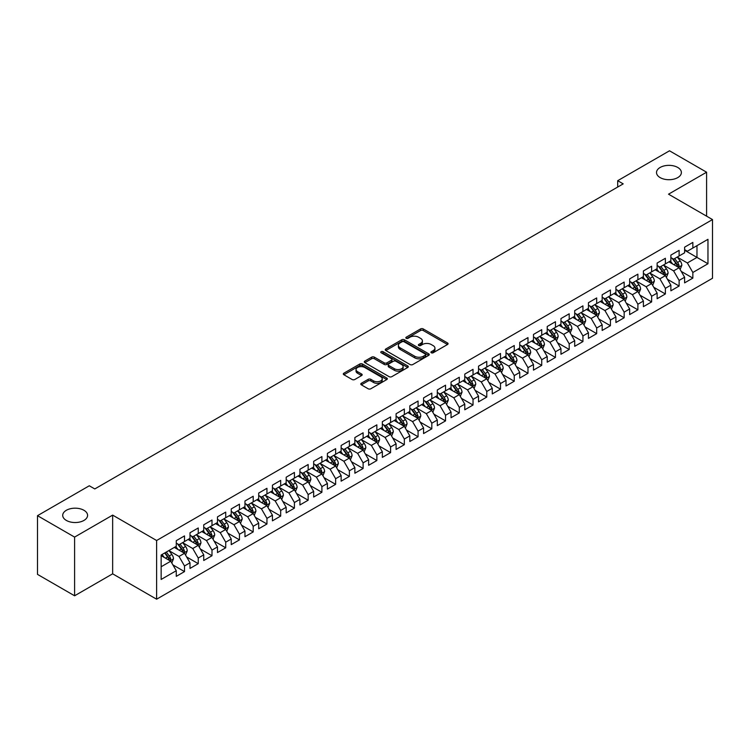 <?xml version="1.0" encoding="UTF-8"?>
<svg xmlns="http://www.w3.org/2000/svg" width="750" height="750" viewBox="0 0 750 750"><rect width="100%" height="100%" fill="white"/><g stroke="black" fill="none" stroke-linecap="round" stroke-linejoin="round"><path stroke-width="1.12" d="M431.297 352.772A1.331 0.769 0 0 0 433.191 352.772L447.516 344.503A1.903 1.097 0 0 0 448.078 343.725A1.903 1.097 0 0 0 447.516 342.947L423.244 328.931A1.903 1.097 0 0 0 420.544 328.931L406.219 337.2A1.331 0.769 0 0 0 405.825 337.744A1.331 0.769 0 0 0 406.219 338.287A1.331 0.769 0 0 0 408.103 338.287L409.959 337.219A6.103 3.525 0 0 1 418.594 337.219L420.609 338.391A6.103 3.525 0 0 1 422.4 340.884A6.103 3.525 0 0 1 420.609 343.369L418.762 344.438A1.331 0.769 0 0 0 418.369 344.991A1.331 0.769 0 0 0 418.762 345.534A1.331 0.769 0 0 0 420.647 345.534L422.503 344.466A6.103 3.525 0 0 1 431.128 344.466L433.153 345.628A6.103 3.525 0 0 1 434.944 348.122A6.103 3.525 0 0 1 433.153 350.616L431.297 351.684A1.331 0.769 0 0 0 430.912 352.228A1.331 0.769 0 0 0 431.297 352.772L431.297 351.684M83.934 510.281A12.431 7.181 0 0 0 70.388 508.725A12.431 7.181 0 0 0 62.709 515.363A12.431 7.181 0 0 0 66.356 520.434A12.431 7.181 0 0 0 79.903 521.991A12.431 7.181 0 0 0 87.581 515.363A12.431 7.181 0 0 0 83.934 510.281M677.737 167.456A12.431 7.181 0 0 0 664.191 165.9A12.431 7.181 0 0 0 656.512 172.528A12.431 7.181 0 0 0 660.15 177.609A12.431 7.181 0 0 0 673.706 179.166A12.431 7.181 0 0 0 681.384 172.528A12.431 7.181 0 0 0 677.737 167.456M361.341 383.278A1.903 1.097 0 0 0 360.787 384.056A1.903 1.097 0 0 0 361.341 384.834L368.156 388.762A1.903 1.097 0 0 0 370.847 388.762L386.766 379.575A1.903 1.097 0 0 0 387.319 378.797A1.903 1.097 0 0 0 386.766 378.019L362.484 364.003A1.903 1.097 0 0 0 359.794 364.003L343.875 373.191A1.903 1.097 0 0 0 343.322 373.969A1.903 1.097 0 0 0 343.875 374.747L352.106 379.5A1.903 1.097 0 0 0 354.806 379.5L361.613 375.562A1.903 1.097 0 0 0 362.175 374.784A1.903 1.097 0 0 0 361.613 374.006L357.534 371.653A5.1 2.944 0 0 1 356.034 369.572A5.1 2.944 0 0 1 359.184 366.853A5.1 2.944 0 0 1 364.744 367.491L380.728 376.716A5.1 2.944 0 0 1 382.219 378.797A5.1 2.944 0 0 1 379.069 381.516A5.1 2.944 0 0 1 373.509 380.878L370.847 379.341A1.903 1.097 0 0 0 368.156 379.341L361.341 383.278L361.341 384.834L368.156 380.925L368.156 379.341M74.597 537.094L74.597 595.791L112.65 573.825L112.65 515.119L74.597 537.094L37.5 515.681L89.297 485.775L94.791 488.944L623.194 183.872L617.7 180.703L617.7 187.05M112.65 515.119L156.619 540.506L712.5 219.572L712.5 278.269L156.619 599.203L156.619 540.506M706.594 216.159L706.594 172.209L668.531 194.184L712.5 219.572M706.594 172.209L669.497 150.797L617.7 180.703M410.091 364.547A1.903 1.097 0 0 0 412.791 364.547L428.7 355.359A1.903 1.097 0 0 0 429.262 354.581A1.903 1.097 0 0 0 428.7 353.803L404.428 339.788A1.903 1.097 0 0 0 401.728 339.788L385.819 348.975A1.903 1.097 0 0 0 385.256 349.753A1.903 1.097 0 0 0 385.819 350.531L410.091 364.547M381.703 353.062A1.331 0.769 0 0 1 383.053 353.25L383.053 351.666L407.738 365.916A1.903 1.097 0 0 1 408.291 366.694A1.903 1.097 0 0 1 407.738 367.472L391.819 376.659A1.903 1.097 0 0 1 389.119 376.659L364.847 362.644L364.847 361.088A1.903 1.097 0 0 0 364.294 361.866A1.903 1.097 0 0 0 364.847 362.644M364.847 361.088L371.663 357.15A1.903 1.097 0 0 1 374.353 357.15L384.197 362.841A1.903 1.097 0 0 0 386.897 362.841L391.416 360.225A1.903 1.097 0 0 0 391.978 359.447A1.903 1.097 0 0 0 391.416 358.669L381.169 352.753A1.331 0.769 0 0 1 380.775 352.209A1.331 0.769 0 0 1 381.6 351.497A1.331 0.769 0 0 1 383.053 351.666M684.609 250.266L696.975 257.409L696.975 245.663L707.962 239.316L692.85 248.044L692.85 242.409L684.609 247.172L684.609 252.806L679.116 255.975L679.116 250.35L670.875 255.103L670.875 260.738L665.372 263.906L665.372 258.281L657.131 263.034L657.131 268.669L651.638 271.837L651.638 266.212L643.397 270.966L643.397 276.6L637.894 279.778L637.894 274.144L629.653 278.897L629.653 284.531L624.159 287.709L624.159 282.075L615.919 286.837L615.919 292.462L610.416 295.641L610.416 290.006L602.175 294.769L602.175 300.394L596.681 303.572L596.681 297.938L588.441 302.7L588.441 308.334L582.938 311.503L582.938 305.869L574.697 310.631L574.697 316.266L569.203 319.434L569.203 313.8L560.962 318.562L560.962 324.197L555.459 327.366L555.459 321.731L547.219 326.494L547.219 332.128L541.725 335.297L541.725 329.672L533.484 334.425L533.484 340.059L527.981 343.228L527.981 337.603L519.741 342.356L519.741 347.991L514.247 351.159L514.247 345.534L506.006 350.287L506.006 355.922L500.503 359.1L500.503 353.466L492.263 358.219L492.263 363.853L486.769 367.031L486.769 361.397L478.528 366.159L478.528 371.784L473.025 374.962L473.025 369.328L464.784 374.091L464.784 379.716L459.291 382.894L459.291 377.259L451.05 382.022L451.05 387.656L445.547 390.825L445.547 385.191L437.306 389.953L437.306 395.587L431.812 398.756L431.812 393.122L423.572 397.884L423.572 403.519L418.069 406.688L418.069 401.053L409.828 405.816L409.828 411.45L404.334 414.619L404.334 408.994L396.094 413.747L396.094 419.381L390.591 422.55L390.591 416.925L382.35 421.678L382.35 427.312L376.856 430.481L376.856 424.856L368.616 429.609L368.616 435.244L363.113 438.422L363.113 432.787L354.872 437.541L354.872 443.175L349.378 446.353L349.378 440.719L341.137 445.481L341.137 451.106L335.634 454.284L335.634 448.65L327.394 453.412L327.394 459.037L321.9 462.216L321.9 456.581L313.659 461.344L313.659 466.969L308.156 470.147L308.156 464.513L299.916 469.275L299.916 474.909L294.422 478.078L294.422 472.444L286.181 477.206L286.181 482.841L280.678 486.009L280.678 480.375L272.438 485.138L272.438 490.772L266.944 493.941L266.944 488.306L258.703 493.069L258.703 498.703L253.2 501.872L253.2 496.247L244.959 501L244.959 506.634L239.466 509.803L239.466 504.178L231.225 508.931L231.225 514.566L225.722 517.744L225.722 512.109L217.481 516.863L217.481 522.497L211.988 525.675L211.988 520.041L203.747 524.803L203.747 530.428L198.244 533.606L198.244 527.972L190.003 532.734L190.003 538.359L184.509 541.538L184.509 535.903L176.269 540.666L176.269 546.291L161.147 555.019L161.147 579.45L176.269 570.722L170.766 561.206L161.147 555.656M707.962 239.316L707.962 263.747L692.85 272.475L687.356 262.959L677.4 257.203M681.244 271.406L692.85 278.109L692.85 272.475M692.85 278.109L684.609 282.872L684.609 277.238L679.116 280.406L673.622 270.891L663.656 265.144M667.509 279.337L679.116 286.041L679.116 280.406M679.116 286.041L670.875 290.803L670.875 285.169L665.372 288.337L659.878 278.822L649.922 273.075M653.766 287.269L665.372 293.972L665.372 288.337M665.372 293.972L657.131 298.734L657.131 293.1L651.638 296.269L646.144 286.753L636.178 281.006M640.031 295.2L651.638 301.903L651.638 296.269M651.638 301.903L643.397 306.666L643.397 301.031L637.894 304.209L632.4 294.684L622.444 288.938M626.287 303.131L637.894 309.834L637.894 304.209M637.894 309.834L629.653 314.597L629.653 308.962L624.159 312.141L618.666 302.616L608.7 296.869M612.553 311.062L624.159 317.766L624.159 312.141M624.159 317.766L615.919 322.528L615.919 316.894L610.416 320.072L604.922 310.547L594.966 304.8M598.809 319.003L610.416 325.706L610.416 320.072M610.416 325.706L602.175 330.459L602.175 324.825L596.681 328.003L591.188 318.488L581.222 312.731M585.075 326.934L596.681 333.637L596.681 328.003M596.681 333.637L588.441 338.391L588.441 332.766L582.938 335.934L577.444 326.419L567.488 320.663M571.331 334.866L582.938 341.569L582.938 335.934M582.938 341.569L574.697 346.322L574.697 340.697L569.203 343.866L563.709 334.35L553.744 328.594M557.597 342.797L569.203 349.5L569.203 343.866M569.203 349.5L560.962 354.253L560.962 348.628L555.459 351.797L549.966 342.281L540.009 336.525M543.853 350.728L555.459 357.431L555.459 351.797M555.459 357.431L547.219 362.194L547.219 356.559L541.725 359.728L536.231 350.212L526.266 344.466M530.119 358.659L541.725 365.363L541.725 359.728M541.725 365.363L533.484 370.125L533.484 364.491L527.981 367.659L522.488 358.144L512.531 352.397M516.375 366.591L527.981 373.294L527.981 367.659M527.981 373.294L519.741 378.056L519.741 372.422L514.247 375.591L508.753 366.075L498.787 360.328M502.641 374.522L514.247 381.225L514.247 375.591M514.247 381.225L506.006 385.988L506.006 380.353L500.503 383.531L495.009 374.006L485.053 368.259M488.897 382.453L500.503 389.156L500.503 383.531M500.503 389.156L492.263 393.919L492.263 388.284L486.769 391.462L481.275 381.938L471.309 376.191M475.162 390.384L486.769 397.087L486.769 391.462M486.769 397.087L478.528 401.85L478.528 396.216L473.025 399.394L467.531 389.869L457.575 384.122M461.419 398.325L473.025 405.028L473.025 399.394M473.025 405.028L464.784 409.781L464.784 404.147L459.291 407.325L453.797 397.809L443.831 392.053M447.684 406.256L459.291 412.959L459.291 407.325M459.291 412.959L451.05 417.712L451.05 412.087L445.547 415.256L440.053 405.741L430.097 399.984M433.941 414.188L445.547 420.891L445.547 415.256M445.547 420.891L437.306 425.644L437.306 420.019L431.812 423.188L426.319 413.672L416.353 407.916M420.206 422.119L431.812 428.822L431.812 423.188M431.812 428.822L423.572 433.575L423.572 427.95L418.069 431.119L412.575 421.603L402.619 415.847M406.462 430.05L418.069 436.753L418.069 431.119M418.069 436.753L409.828 441.516L409.828 435.881L404.334 439.05L398.841 429.534L388.875 423.788M392.728 437.981L404.334 444.684L404.334 439.05M404.334 444.684L396.094 449.447L396.094 443.812L390.591 446.981L385.097 437.466L375.141 431.719M378.984 445.912L390.591 452.616L390.591 446.981M390.591 452.616L382.35 457.378L382.35 451.744L376.856 454.913L371.363 445.397L361.397 439.65M365.25 453.844L376.856 460.547L376.856 454.913M376.856 460.547L368.616 465.309L368.616 459.675L363.113 462.853L357.619 453.328L347.662 447.581M351.506 461.775L363.113 468.478L363.113 462.853M363.113 468.478L354.872 473.241L354.872 467.606L349.378 470.784L343.884 461.259L333.919 455.512M337.772 469.706L349.378 476.409L349.378 470.784M349.378 476.409L341.137 481.172L341.137 475.538L335.634 478.716L330.141 469.191L320.184 463.444M324.028 477.647L335.634 484.341L335.634 478.716M335.634 484.341L327.394 489.103L327.394 483.469L321.9 486.647L316.406 477.131L306.441 471.375M310.294 485.578L321.9 492.281L321.9 486.647M321.9 492.281L313.659 497.034L313.659 491.409L308.156 494.578L302.662 485.062L292.706 479.306M296.55 493.509L308.156 500.212L308.156 494.578M308.156 500.212L299.916 504.966L299.916 499.341L294.422 502.509L288.928 492.994L278.962 487.238M282.816 501.441L294.422 508.144L294.422 502.509M294.422 508.144L286.181 512.897L286.181 507.272L280.678 510.441L275.184 500.925L265.228 495.169M269.072 509.372L280.678 516.075L280.678 510.441M280.678 516.075L272.438 520.837L272.438 515.203L266.944 518.372L261.45 508.856L251.484 503.1M255.338 517.303L266.944 524.006L266.944 518.372M266.944 524.006L258.703 528.769L258.703 523.134L253.2 526.303L247.706 516.788L237.75 511.041M241.594 525.234L253.2 531.938L253.2 526.303M253.2 531.938L244.959 536.7L244.959 531.066L239.466 534.234L233.972 524.719L224.006 518.972M227.859 533.166L239.466 539.869L239.466 534.234M239.466 539.869L231.225 544.631L231.225 538.997L225.722 542.175L220.228 532.65L210.272 526.903M214.116 541.097L225.722 547.8L225.722 542.175M225.722 547.8L217.481 552.562L217.481 546.928L211.988 550.106L206.494 540.581L196.528 534.834M200.381 549.028L211.988 555.731L211.988 550.106M211.988 555.731L203.747 560.494L203.747 554.859L198.244 558.038L192.75 548.513L182.794 542.766M186.638 556.969L198.244 563.663L198.244 558.038M198.244 563.663L190.003 568.425L190.003 562.791L184.509 565.969L179.016 556.453L169.05 550.697M172.903 564.9L184.509 571.603L184.509 565.969M184.509 571.603L176.269 576.356L176.269 570.722M176.269 543.122L179.016 544.706L184.509 541.538M161.147 566.756L170.766 561.206M190.003 535.191L192.75 536.775L198.244 533.606M179.016 556.453L184.509 553.275L174.338 547.406M190.003 562.791L184.509 553.275M203.747 527.259L206.494 528.844L211.988 525.675M192.75 548.513L198.244 545.344L188.081 539.475M203.747 554.859L198.244 545.344M217.481 519.328L220.228 520.913L225.722 517.744M206.494 540.581L211.988 537.413L201.816 531.544M217.481 546.928L211.988 537.413M231.225 511.397L233.972 512.981L239.466 509.803M220.228 532.65L225.722 529.481L215.559 523.612M231.225 538.997L225.722 529.481M244.959 503.466L247.706 505.05L253.2 501.872M233.972 524.719L239.466 521.55L229.294 515.681M244.959 531.066L239.466 521.55M258.703 495.525L261.45 497.119L266.944 493.941M247.706 516.788L253.2 513.619L243.038 507.741M258.703 523.134L253.2 513.619M272.438 487.594L275.184 489.187L280.678 486.009M261.45 508.856L266.944 505.678L256.772 499.809M272.438 515.203L266.944 505.678M286.181 479.662L288.928 481.247L294.422 478.078M275.184 500.925L280.678 497.747L270.516 491.878M286.181 507.272L280.678 497.747M299.916 471.731L302.662 473.316L308.156 470.147M288.928 492.994L294.422 489.816L284.25 483.947M299.916 499.341L294.422 489.816M313.659 463.8L316.406 465.384L321.9 462.216M302.662 485.062L308.156 481.884L297.994 476.016M313.659 491.409L308.156 481.884M327.394 455.869L330.141 457.453L335.634 454.284M316.406 477.131L321.9 473.953L311.728 468.084M327.394 483.469L321.9 473.953M341.137 447.938L343.884 449.522L349.378 446.353M330.141 469.191L335.634 466.022L325.472 460.153M341.137 475.538L335.634 466.022M354.872 440.006L357.619 441.591L363.113 438.422M343.884 461.259L349.378 458.091L339.206 452.222M354.872 467.606L349.378 458.091M368.616 432.075L371.363 433.659L376.856 430.481M357.619 453.328L363.113 450.159L352.95 444.291M368.616 459.675L363.113 450.159M382.35 424.144L385.097 425.728L390.591 422.55M371.363 445.397L376.856 442.228L366.684 436.359M382.35 451.744L376.856 442.228M396.094 416.203L398.841 417.797L404.334 414.619M385.097 437.466L390.591 434.297L380.428 428.419M396.094 443.812L390.591 434.297M409.828 408.272L412.575 409.866L418.069 406.688M398.841 429.534L404.334 426.356L394.163 420.487M409.828 435.881L404.334 426.356M423.572 400.341L426.319 401.925L431.812 398.756M412.575 421.603L418.069 418.425L407.906 412.556M423.572 427.95L418.069 418.425M437.306 392.409L440.053 393.994L445.547 390.825M426.319 413.672L431.812 410.494L421.641 404.625M437.306 420.019L431.812 410.494M451.05 384.478L453.797 386.062L459.291 382.894M440.053 405.741L445.547 402.562L435.384 396.694M451.05 412.087L445.547 402.562M464.784 376.547L467.531 378.131L473.025 374.962M453.797 397.809L459.291 394.631L449.119 388.762M464.784 404.147L459.291 394.631M478.528 368.616L481.275 370.2L486.769 367.031M467.531 389.869L473.025 386.7L462.863 380.831M478.528 396.216L473.025 386.7M492.263 360.684L495.009 362.269L500.503 359.1M481.275 381.938L486.769 378.769L476.597 372.9M492.263 388.284L486.769 378.769M506.006 352.753L508.753 354.337L514.247 351.159M495.009 374.006L500.503 370.837L490.341 364.969M506.006 380.353L500.503 370.837M519.741 344.822L522.488 346.406L527.981 343.228M508.753 366.075L514.247 362.906L504.075 357.037M519.741 372.422L514.247 362.906M533.484 336.881L536.231 338.475L541.725 335.297M522.488 358.144L527.981 354.975L517.819 349.097M533.484 364.491L527.981 354.975M547.219 328.95L549.966 330.544L555.459 327.366M536.231 350.212L541.725 347.044L531.553 341.166M547.219 356.559L541.725 347.044M560.962 321.019L563.709 322.613L569.203 319.434M549.966 342.281L555.459 339.103L545.297 333.234M560.962 348.628L555.459 339.103M574.697 313.087L577.444 314.672L582.938 311.503M563.709 334.35L569.203 331.172L559.031 325.303M574.697 340.697L569.203 331.172M588.441 305.156L591.188 306.741L596.681 303.572M577.444 326.419L582.938 323.241L572.775 317.372M588.441 332.766L582.938 323.241M602.175 297.225L604.922 298.809L610.416 295.641M591.188 318.488L596.681 315.309L586.509 309.441M602.175 324.825L596.681 315.309M615.919 289.294L618.666 290.878L624.159 287.709M604.922 310.547L610.416 307.378L600.253 301.509M615.919 316.894L610.416 307.378M629.653 281.363L632.4 282.947L637.894 279.778M618.666 302.616L624.159 299.447L613.987 293.578M629.653 308.962L624.159 299.447M643.397 273.431L646.144 275.016L651.638 271.837M632.4 294.684L637.894 291.516L627.731 285.647M643.397 301.031L637.894 291.516M657.131 265.5L659.878 267.084L665.372 263.906M646.144 286.753L651.638 283.584L641.466 277.716M657.131 293.1L651.638 283.584M670.875 257.569L673.622 259.153L679.116 255.975M659.878 278.822L665.372 275.653L655.209 269.775M670.875 285.169L665.372 275.653M684.609 249.628L687.356 251.222L692.85 248.044M673.622 270.891L679.116 267.722L668.944 261.844M684.609 277.238L679.116 267.722M37.5 515.681L37.5 574.378L74.597 595.791M112.65 573.825L156.619 599.203M687.356 262.959L696.975 257.409L707.962 263.747M431.831 352.959L433.153 352.2A6.103 3.525 0 0 0 434.944 349.706L434.944 348.122M422.4 340.884L422.4 342.469A6.103 3.525 0 0 1 420.609 344.953L419.288 345.722M447.488 344.513L423.244 330.516A1.903 1.097 0 0 0 420.544 330.516L406.753 338.475M428.681 355.378L404.428 341.372A1.903 1.097 0 0 0 401.728 341.372L385.847 350.55L385.819 348.975M425.334 355.125A1.331 0.769 0 0 0 425.728 354.581A1.331 0.769 0 0 0 425.334 354.037L404.025 341.737A1.331 0.769 0 0 0 402.141 341.737L400.181 342.863A6.103 3.525 0 0 0 398.391 345.356A6.103 3.525 0 0 0 400.181 347.85L414.75 356.259A6.103 3.525 0 0 0 423.375 356.259L425.334 355.125L425.334 356.719A1.331 0.769 0 0 0 425.728 356.166L425.728 354.581M398.391 345.356L398.391 346.941A6.103 3.525 0 0 0 400.181 349.434L400.181 347.85M425.334 356.719L423.375 357.844A6.103 3.525 0 0 1 414.75 357.844L400.181 349.434M364.875 362.653L371.663 358.734L371.663 357.15M391.978 359.447L391.978 361.031A1.903 1.097 0 0 1 391.416 361.819L386.897 364.425A1.903 1.097 0 0 1 384.197 364.425L374.353 358.734A1.903 1.097 0 0 0 371.663 358.734M383.053 353.25L407.709 367.481M394.416 368.738A5.1 2.944 0 0 0 399.975 369.375A5.1 2.944 0 0 0 403.125 366.647A5.1 2.944 0 0 0 401.634 364.566L396 361.322A1.903 1.097 0 0 0 393.3 361.322L388.791 363.928A1.903 1.097 0 0 0 388.228 364.706A1.903 1.097 0 0 0 388.791 365.484L394.416 368.738L394.416 370.322A5.1 2.944 0 0 0 399.975 370.959A5.1 2.944 0 0 0 403.125 368.241L403.125 366.647M388.228 364.706L388.228 366.291A1.903 1.097 0 0 0 388.791 367.069L388.791 365.484M394.416 370.322L388.791 367.069M382.219 378.797L382.219 380.381A5.1 2.944 0 0 1 379.069 383.109A5.1 2.944 0 0 1 373.509 382.462L370.847 380.925A1.903 1.097 0 0 0 368.156 380.925M356.034 369.572L356.034 371.156A5.1 2.944 0 0 0 357.534 373.238L357.534 371.653M361.613 374.006L361.613 375.562L357.534 373.238M386.737 379.594L362.484 365.587A1.903 1.097 0 0 0 359.794 365.587L343.903 374.766M680.128 269.475L681.834 265.322A5.147 2.972 -120 0 0 680.194 260.934L677.269 257.044M672.619 263.972L670.406 261.009M678.141 267.159L679.05 265.538A5.147 2.972 -120 0 0 677.578 262.444L674.663 258.544M672.994 258.788L676.603 263.606A2.625 1.519 60 0 1 677.081 264.403L679.05 265.538M672.094 258.272L675.928 263.4A5.147 2.972 60 0 1 677.409 266.494L677.512 266.794M666.394 277.406L668.091 273.253A5.147 2.972 -120 0 0 666.45 268.866L663.534 264.975M658.884 271.903L656.663 268.941M664.406 275.091L665.316 273.469A5.147 2.972 -120 0 0 663.844 270.375L660.919 266.484M659.259 266.719L662.859 271.537A2.625 1.519 60 0 1 663.337 272.334L665.316 273.469M658.35 266.203L662.194 271.331A5.147 2.972 60 0 1 663.666 274.425L663.769 274.725M652.65 285.347L654.356 281.184A5.147 2.972 -120 0 0 652.716 276.797L649.791 272.906M645.141 279.834L642.928 276.872M650.662 283.022L651.572 281.409A5.147 2.972 -120 0 0 650.1 278.306L647.184 274.416M645.516 274.659L649.125 279.469A2.625 1.519 60 0 1 649.603 280.266L651.572 281.409M644.616 274.134L648.45 279.262A5.147 2.972 60 0 1 649.931 282.356L650.034 282.656M638.916 293.278L640.613 289.116A5.147 2.972 -120 0 0 638.972 284.738L636.056 280.837M631.406 287.766L629.184 284.803M636.928 290.953L637.837 289.341A5.147 2.972 -120 0 0 636.366 286.238L633.441 282.347M631.781 282.591L635.381 287.4A2.625 1.519 60 0 1 635.859 288.197L637.837 289.341M630.872 282.066L634.716 287.194A5.147 2.972 60 0 1 636.188 290.287L636.291 290.587M625.172 301.209L626.878 297.047A5.147 2.972 -120 0 0 625.237 292.669L622.312 288.769M617.663 295.697L615.45 292.734M623.184 298.884L624.094 297.272A5.147 2.972 -120 0 0 622.622 294.169L619.706 290.278M618.038 290.522L621.647 295.331A2.625 1.519 60 0 1 622.125 296.128L624.094 297.272M617.137 289.997L620.972 295.125A5.147 2.972 60 0 1 622.453 298.219L622.556 298.519M611.438 309.141L613.134 304.978A5.147 2.972 -120 0 0 611.494 300.6L608.578 296.7M603.928 303.628L601.706 300.666M609.45 306.816L610.359 305.203A5.147 2.972 -120 0 0 608.888 302.109L605.962 298.209M604.303 298.453L607.903 303.263A2.625 1.519 60 0 1 608.381 304.059L610.359 305.203M603.394 297.928L607.238 303.056A5.147 2.972 60 0 1 608.709 306.15L608.812 306.45M597.694 317.072L599.4 312.919A5.147 2.972 -120 0 0 597.759 308.531L594.834 304.631M590.184 311.559L587.972 308.597M595.706 314.747L596.616 313.134A5.147 2.972 -120 0 0 595.144 310.041L592.228 306.141M590.559 306.384L594.169 311.194A2.625 1.519 60 0 1 594.647 311.991L596.616 313.134M589.659 305.859L593.494 310.988A5.147 2.972 60 0 1 594.975 314.091L595.078 314.381M583.959 325.003L585.656 320.85A5.147 2.972 -120 0 0 584.016 316.462L581.1 312.562M576.45 319.491L574.228 316.528M581.972 322.678L582.881 321.066A5.147 2.972 -120 0 0 581.409 317.972L578.484 314.072M576.825 314.316L580.425 319.125A2.625 1.519 60 0 1 580.903 319.922L582.881 321.066M575.916 313.791L579.759 318.919A5.147 2.972 60 0 1 581.231 322.022L581.334 322.312M570.216 332.934L571.922 328.781A5.147 2.972 -120 0 0 570.281 324.394L567.356 320.503M562.706 327.422L560.494 324.469M568.228 330.619L569.138 328.997A5.147 2.972 -120 0 0 567.666 325.903L564.75 322.003M563.081 322.247L566.691 327.056A2.625 1.519 60 0 1 567.169 327.853L569.138 328.997M562.181 321.722L566.016 326.85A5.147 2.972 60 0 1 567.497 329.953L567.6 330.253M556.481 340.866L558.178 336.713A5.147 2.972 -120 0 0 556.538 332.325L553.622 328.434M548.972 335.363L546.75 332.4M554.494 338.55L555.403 336.928A5.147 2.972 -120 0 0 553.931 333.834L551.006 329.934M549.347 330.178L552.947 334.997A2.625 1.519 60 0 1 553.425 335.794L555.403 336.928M548.438 329.653L552.281 334.781A5.147 2.972 60 0 1 553.753 337.884L553.856 338.184M542.737 348.797L544.444 344.644A5.147 2.972 -120 0 0 542.803 340.256L539.878 336.366M535.228 343.294L533.016 340.331M540.75 346.481L541.659 344.859A5.147 2.972 -120 0 0 540.188 341.766L537.272 337.866M535.603 338.109L539.212 342.928A2.625 1.519 60 0 1 539.691 343.725L541.659 344.859M534.703 337.594L538.538 342.722A5.147 2.972 60 0 1 540.019 345.816L540.122 346.116M529.003 356.728L530.7 352.575A5.147 2.972 -120 0 0 529.059 348.188L526.144 344.297M521.494 351.225L519.272 348.263M527.016 354.413L527.925 352.791A5.147 2.972 -120 0 0 526.453 349.697L523.528 345.806M521.869 346.041L525.469 350.859A2.625 1.519 60 0 1 525.947 351.656L527.925 352.791M520.959 345.525L524.803 350.653A5.147 2.972 60 0 1 526.275 353.747L526.378 354.047M515.259 364.669L516.966 360.506A5.147 2.972 -120 0 0 515.325 356.119L512.4 352.228M507.75 359.156L505.538 356.194M513.272 362.344L514.181 360.731A5.147 2.972 -120 0 0 512.709 357.628L509.794 353.738M508.125 353.981L511.734 358.791A2.625 1.519 60 0 1 512.212 359.587L514.181 360.731M507.225 353.456L511.059 358.584A5.147 2.972 60 0 1 512.541 361.678L512.644 361.978M501.525 372.6L503.222 368.438A5.147 2.972 -120 0 0 501.581 364.059L498.666 360.159M494.016 367.087L491.794 364.125M499.538 370.275L500.447 368.663A5.147 2.972 -120 0 0 498.975 365.559L496.05 361.669M494.391 361.913L497.991 366.722A2.625 1.519 60 0 1 498.469 367.519L500.447 368.663M493.481 361.388L497.325 366.516A5.147 2.972 60 0 1 498.797 369.609L498.9 369.909M487.781 380.531L489.488 376.369A5.147 2.972 -120 0 0 487.847 371.991L484.922 368.091M480.272 375.019L478.059 372.056M485.794 378.206L486.703 376.594A5.147 2.972 -120 0 0 485.231 373.491L482.316 369.6M480.647 369.844L484.256 374.653A2.625 1.519 60 0 1 484.734 375.45L486.703 376.594M479.747 369.319L483.581 374.447A5.147 2.972 60 0 1 485.062 377.541L485.166 377.841M474.047 388.463L475.744 384.3A5.147 2.972 -120 0 0 474.103 379.922L471.188 376.022M466.537 382.95L464.316 379.988M472.059 386.137L472.969 384.525A5.147 2.972 -120 0 0 471.497 381.431L468.572 377.531M466.913 377.775L470.512 382.584A2.625 1.519 60 0 1 470.991 383.381L472.969 384.525M466.003 377.25L469.847 382.378A5.147 2.972 60 0 1 471.319 385.472L471.422 385.772M460.303 396.394L462.009 392.241A5.147 2.972 -120 0 0 460.369 387.853L457.444 383.953M452.794 390.881L450.581 387.919M458.316 394.069L459.225 392.456A5.147 2.972 -120 0 0 457.753 389.363L454.838 385.463M453.169 385.706L456.778 390.516A2.625 1.519 60 0 1 457.256 391.312L459.225 392.456M452.269 385.181L456.103 390.309A5.147 2.972 60 0 1 457.584 393.412L457.688 393.703M446.569 404.325L448.266 400.172A5.147 2.972 -120 0 0 446.625 395.784L443.709 391.884M439.059 398.812L436.837 395.85M444.581 402L445.491 400.387A5.147 2.972 -120 0 0 444.019 397.294L441.094 393.394M439.434 393.637L443.034 398.447A2.625 1.519 60 0 1 443.512 399.244L445.491 400.387M438.525 393.113L442.369 398.241A5.147 2.972 60 0 1 443.841 401.344L443.944 401.634M432.825 412.256L434.531 408.103A5.147 2.972 -120 0 0 432.891 403.716L429.966 399.816M425.316 406.744L423.103 403.791M430.837 409.941L431.747 408.319A5.147 2.972 -120 0 0 430.275 405.225L427.359 401.325M425.691 401.569L429.3 406.378A2.625 1.519 60 0 1 429.778 407.175L431.747 408.319M424.791 401.044L428.625 406.172A5.147 2.972 60 0 1 430.106 409.275L430.209 409.566M419.091 420.188L420.787 416.034A5.147 2.972 -120 0 0 419.147 411.647L416.231 407.756M411.581 414.684L409.359 411.722M417.103 417.872L418.012 416.25A5.147 2.972 -120 0 0 416.541 413.156L413.616 409.256M411.956 409.5L415.556 414.319A2.625 1.519 60 0 1 416.034 415.116L418.012 416.25M411.047 408.975L414.891 414.103A5.147 2.972 60 0 1 416.363 417.206L416.466 417.506M405.347 428.119L407.053 423.966A5.147 2.972 -120 0 0 405.413 419.578L402.488 415.688M397.838 422.616L395.625 419.653M403.359 425.803L404.269 424.181A5.147 2.972 -120 0 0 402.797 421.088L399.881 417.188M398.212 417.431L401.822 422.25A2.625 1.519 60 0 1 402.3 423.047L404.269 424.181M397.312 416.916L401.147 422.044A5.147 2.972 60 0 1 402.628 425.138L402.731 425.438M391.613 436.05L393.309 431.897A5.147 2.972 -120 0 0 391.669 427.509L388.753 423.619M384.103 430.547L381.881 427.584M389.625 433.734L390.534 432.113A5.147 2.972 -120 0 0 389.062 429.019L386.137 425.128M384.478 425.363L388.078 430.181A2.625 1.519 60 0 1 388.556 430.978L390.534 432.113M383.569 424.847L387.413 429.975A5.147 2.972 60 0 1 388.884 433.069L388.988 433.369M377.869 443.991L379.575 439.828A5.147 2.972 -120 0 0 377.934 435.441L375.009 431.55M370.359 438.478L368.147 435.516M375.881 441.666L376.791 440.053A5.147 2.972 -120 0 0 375.319 436.95L372.403 433.059M370.734 433.303L374.344 438.113A2.625 1.519 60 0 1 374.822 438.909L376.791 440.053M369.834 432.778L373.669 437.906A5.147 2.972 60 0 1 375.15 441L375.253 441.3M364.134 451.922L365.831 447.759A5.147 2.972 -120 0 0 364.191 443.381L361.275 439.481M356.625 446.409L354.403 443.447M362.147 449.597L363.056 447.984A5.147 2.972 -120 0 0 361.584 444.881L358.659 440.991M357 441.234L360.6 446.044A2.625 1.519 60 0 1 361.078 446.841L363.056 447.984M356.091 440.709L359.934 445.837A5.147 2.972 60 0 1 361.406 448.931L361.509 449.231M350.391 459.853L352.097 455.691A5.147 2.972 -120 0 0 350.456 451.312L347.531 447.413M342.881 454.341L340.669 451.378M348.403 457.528L349.312 455.916A5.147 2.972 -120 0 0 347.841 452.812L344.925 448.922M343.256 449.166L346.866 453.975A2.625 1.519 60 0 1 347.344 454.772L349.312 455.916M342.356 448.641L346.191 453.769A5.147 2.972 60 0 1 347.672 456.863L347.775 457.162M336.656 467.784L338.353 463.622A5.147 2.972 -120 0 0 336.713 459.244L333.797 455.344M329.147 462.272L326.925 459.309M334.669 465.459L335.578 463.847A5.147 2.972 -120 0 0 334.106 460.753L331.181 456.853M329.522 457.097L333.122 461.906A2.625 1.519 60 0 1 333.6 462.703L335.578 463.847M328.612 456.572L332.456 461.7A5.147 2.972 60 0 1 333.928 464.794L334.031 465.094M322.913 475.716L324.619 471.562A5.147 2.972 -120 0 0 322.978 467.175L320.053 463.275M315.403 470.203L313.191 467.241M320.925 473.391L321.834 471.778A5.147 2.972 -120 0 0 320.363 468.684L317.447 464.784M315.778 465.028L319.387 469.838A2.625 1.519 60 0 1 319.866 470.634L321.834 471.778M314.878 464.503L318.712 469.631A5.147 2.972 60 0 1 320.194 472.725L320.297 473.025M309.178 483.647L310.875 479.494A5.147 2.972 -120 0 0 309.234 475.106L306.319 471.206M301.669 478.134L299.447 475.172M307.191 481.322L308.1 479.709A5.147 2.972 -120 0 0 306.628 476.616L303.703 472.716M302.044 472.959L305.644 477.769A2.625 1.519 60 0 1 306.122 478.566L308.1 479.709M301.134 472.434L304.978 477.562A5.147 2.972 60 0 1 306.45 480.666L306.553 480.956M295.434 491.578L297.141 487.425A5.147 2.972 -120 0 0 295.5 483.038L292.575 479.137M287.925 486.066L285.712 483.113M293.447 489.262L294.356 487.641A5.147 2.972 -120 0 0 292.884 484.547L289.969 480.647M288.3 480.891L291.909 485.7A2.625 1.519 60 0 1 292.387 486.497L294.356 487.641M287.4 480.366L291.234 485.494A5.147 2.972 60 0 1 292.716 488.597L292.819 488.888M281.7 499.509L283.397 495.356A5.147 2.972 -120 0 0 281.756 490.969L278.841 487.078M274.191 494.006L271.969 491.044M279.713 497.194L280.622 495.572A5.147 2.972 -120 0 0 279.15 492.478L276.225 488.578M274.566 488.822L278.166 493.641A2.625 1.519 60 0 1 278.644 494.438L280.622 495.572M273.656 488.297L277.5 493.425A5.147 2.972 60 0 1 278.972 496.528L279.075 496.828M267.956 507.441L269.662 503.288A5.147 2.972 -120 0 0 268.022 498.9L265.097 495.009M260.447 501.938L258.234 498.975M265.969 505.125L266.878 503.503A5.147 2.972 -120 0 0 265.406 500.409L262.491 496.509M260.822 496.753L264.431 501.572A2.625 1.519 60 0 1 264.909 502.369L266.878 503.503M259.922 496.238L263.756 501.366A5.147 2.972 60 0 1 265.238 504.459L265.341 504.759M254.222 515.372L255.919 511.219A5.147 2.972 -120 0 0 254.278 506.831L251.363 502.941M246.713 509.869L244.491 506.906M252.234 513.056L253.144 511.434A5.147 2.972 -120 0 0 251.672 508.341L248.747 504.45M247.088 504.684L250.687 509.503A2.625 1.519 60 0 1 251.166 510.3L253.144 511.434M246.178 504.169L250.022 509.297A5.147 2.972 60 0 1 251.494 512.391L251.597 512.691M240.478 523.312L242.184 519.15A5.147 2.972 -120 0 0 240.544 514.763L237.619 510.872M232.969 517.8L230.756 514.837M238.491 520.988L239.4 519.375A5.147 2.972 -120 0 0 237.928 516.272L235.013 512.381M233.344 512.625L236.953 517.434A2.625 1.519 60 0 1 237.431 518.231L239.4 519.375M232.444 512.1L236.278 517.228A5.147 2.972 60 0 1 237.759 520.322L237.863 520.622M226.744 531.244L228.441 527.081A5.147 2.972 -120 0 0 226.8 522.703L223.884 518.803M219.234 525.731L217.012 522.769M224.756 528.919L225.666 527.306A5.147 2.972 -120 0 0 224.194 524.203L221.269 520.312M219.609 520.556L223.209 525.366A2.625 1.519 60 0 1 223.688 526.163L225.666 527.306M218.7 520.031L222.544 525.159A5.147 2.972 60 0 1 224.016 528.253L224.119 528.553M213 539.175L214.706 535.012A5.147 2.972 -120 0 0 213.066 530.634L210.141 526.734M205.491 533.663L203.278 530.7M211.013 536.85L211.922 535.237A5.147 2.972 -120 0 0 210.45 532.134L207.534 528.244M205.866 528.488L209.475 533.297A2.625 1.519 60 0 1 209.953 534.094L211.922 535.237M204.966 527.962L208.8 533.091A5.147 2.972 60 0 1 210.281 536.184L210.384 536.484M199.266 547.106L200.963 542.944A5.147 2.972 -120 0 0 199.322 538.566L196.406 534.666M191.756 541.594L189.534 538.631M197.278 544.781L198.188 543.169A5.147 2.972 -120 0 0 196.716 540.075L193.791 536.175M192.131 536.419L195.731 541.228A2.625 1.519 60 0 1 196.209 542.025L198.188 543.169M191.222 535.894L195.066 541.022A5.147 2.972 60 0 1 196.537 544.116L196.641 544.416M185.522 555.037L187.228 550.884A5.147 2.972 -120 0 0 185.588 546.497L182.662 542.597M178.012 549.525L175.8 546.562M183.534 552.712L184.444 551.1A5.147 2.972 -120 0 0 182.972 548.006L180.056 544.106M178.387 544.35L181.997 549.159A2.625 1.519 60 0 1 182.475 549.956L184.444 551.1M177.487 543.825L181.322 548.953A5.147 2.972 60 0 1 182.803 552.047L182.906 552.347M171.788 562.969L173.484 558.816A5.147 2.972 -120 0 0 171.844 554.428L168.928 550.528M164.278 557.456L162.056 554.494M169.8 560.644L170.709 559.031A5.147 2.972 -120 0 0 169.238 555.938L166.312 552.038M165.028 552.788L168.253 557.091A2.625 1.519 60 0 1 168.731 557.888L170.709 559.031M164.672 552.994L167.587 556.884A5.147 2.972 60 0 1 169.059 559.988L169.162 560.278M433.153 352.2L433.153 350.616M418.762 345.534L418.762 344.438M420.609 344.953L420.609 343.369M406.219 338.287L406.219 337.2M420.544 330.516L420.544 328.931M423.244 330.516L423.244 328.931M447.516 344.503L447.516 342.947M401.728 341.372L401.728 339.788M404.428 341.372L404.428 339.788M428.7 355.359L428.7 353.803M414.75 357.844L414.75 356.259M423.375 357.844L423.375 356.259M374.353 358.734L374.353 357.15M384.197 364.425L384.197 362.841M386.897 364.425L386.897 362.841M391.416 361.819L391.416 360.225M407.738 367.472L407.738 365.916M370.847 380.925L370.847 379.341M373.509 382.462L373.509 380.878M343.875 374.747L343.875 373.191M359.794 365.587L359.794 364.003M362.484 365.587L362.484 364.003M386.766 379.575L386.766 378.019M678.469 267.347L681.797 265.425M677.578 262.444L680.194 260.934M673.781 264.637L675.928 263.4M664.725 275.278L668.062 273.356M663.844 270.375L666.45 268.866M660.037 272.569L662.194 271.331M650.991 283.209L654.319 281.288M650.1 278.306L652.716 276.797M646.303 280.5L648.45 279.262M637.247 291.141L640.584 289.219M636.366 286.238L638.972 284.738M632.559 288.431L634.716 287.194M623.513 299.072L626.841 297.15M622.622 294.169L625.237 292.669M618.825 296.363L620.972 295.125M609.769 307.003L613.106 305.081M608.888 302.109L611.494 300.6M605.081 304.303L607.238 303.056M596.034 314.934L599.363 313.012M595.144 310.041L597.759 308.531M591.347 312.234L593.494 310.988M582.291 322.866L585.628 320.944M581.409 317.972L584.016 316.462M577.603 320.166L579.759 318.919M568.556 330.806L571.884 328.875M567.666 325.903L570.281 324.394M563.869 328.097L566.016 326.85M554.812 338.738L558.15 336.806M553.931 333.834L556.538 332.325M550.125 336.028L552.281 334.781M541.078 346.669L544.406 344.747M540.188 341.766L542.803 340.256M536.391 343.959L538.538 342.722M527.334 354.6L530.672 352.678M526.453 349.697L529.059 348.188M522.647 351.891L524.803 350.653M513.6 362.531L516.928 360.609M512.709 357.628L515.325 356.119M508.913 359.822L511.059 358.584M499.856 370.463L503.194 368.541M498.975 365.559L501.581 364.059M495.169 367.753L497.325 366.516M486.122 378.394L489.45 376.472M485.231 373.491L487.847 371.991M481.434 375.684L483.581 374.447M472.378 386.325L475.716 384.403M471.497 381.431L474.103 379.922M467.691 383.625L469.847 382.378M458.644 394.256L461.972 392.334M457.753 389.363L460.369 387.853M453.956 391.556L456.103 390.309M444.9 402.188L448.238 400.266M444.019 397.294L446.625 395.784M440.212 399.488L442.369 398.241M431.166 410.128L434.494 408.197M430.275 405.225L432.891 403.716M426.478 407.419L428.625 406.172M417.422 418.059L420.759 416.128M416.541 413.156L419.147 411.647M412.734 415.35L414.891 414.103M403.688 425.991L407.016 424.069M402.797 421.088L405.413 419.578M399 423.281L401.147 422.044M389.944 433.922L393.281 432M389.062 429.019L391.669 427.509M385.256 431.212L387.413 429.975M376.209 441.853L379.537 439.931M375.319 436.95L377.934 435.441M371.522 439.144L373.669 437.906M362.466 449.784L365.803 447.863M361.584 444.881L364.191 443.381M357.778 447.075L359.934 445.837M348.731 457.716L352.059 455.794M347.841 452.812L350.456 451.312M344.044 455.006L346.191 453.769M334.988 465.647L338.325 463.725M334.106 460.753L336.713 459.244M330.3 462.947L332.456 461.7M321.253 473.578L324.581 471.656M320.363 468.684L322.978 467.175M316.566 470.878L318.712 469.631M307.509 481.509L310.847 479.587M306.628 476.616L309.234 475.106M302.822 478.809L304.978 477.562M293.775 489.45L297.103 487.519M292.884 484.547L295.5 483.038M289.088 486.741L291.234 485.494M280.031 497.381L283.369 495.45M279.15 492.478L281.756 490.969M275.344 494.672L277.5 493.425M266.297 505.312L269.625 503.391M265.406 500.409L268.022 498.9M261.609 502.603L263.756 501.366M252.553 513.244L255.891 511.322M251.672 508.341L254.278 506.831M247.866 510.534L250.022 509.297M238.819 521.175L242.147 519.253M237.928 516.272L240.544 514.763M234.131 518.466L236.278 517.228M225.075 529.106L228.412 527.184M224.194 524.203L226.8 522.703M220.388 526.397L222.544 525.159M211.341 537.038L214.669 535.116M210.45 532.134L213.066 530.634M206.653 534.328L208.8 533.091M197.597 544.969L200.934 543.047M196.716 540.075L199.322 538.566M192.909 542.269L195.066 541.022M183.863 552.9L187.191 550.978M182.972 548.006L185.588 546.497M179.175 550.2L181.322 548.953M170.119 560.831L173.456 558.909M169.238 555.938L171.844 554.428M165.431 558.131L167.587 556.884"/></g></svg>
